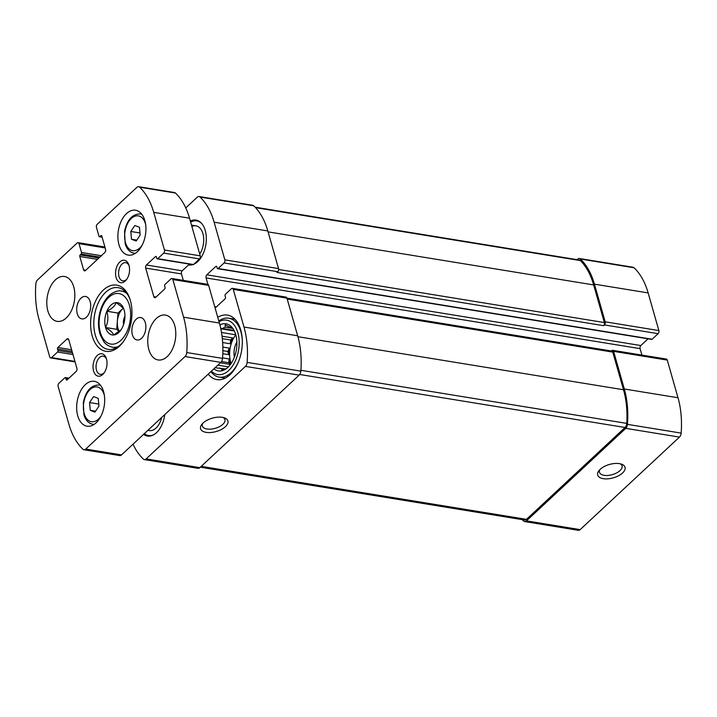 <?xml version="1.0" encoding="UTF-8"?>
<svg xmlns="http://www.w3.org/2000/svg" width="717" height="717" viewBox="0 0 717 717"><rect width="100%" height="100%" fill="white"/><g stroke="black" fill="none" stroke-linecap="round" stroke-linejoin="round"><path stroke-width="1.08" d="M522.254 519.637A72.471 43.71 -80.7 0 0 523.67 521.053A4.544 2.743 -80.7 0 0 524.647 521.555A4.544 2.743 -80.7 0 0 526.457 520.874L625.762 428.354A4.544 2.743 -80.7 0 0 627.456 424.356A72.471 43.71 -80.7 0 0 624.31 388.999L613.591 351.357A2.276 1.371 -80.7 0 0 612.659 350.317A2.276 1.371 -80.7 0 0 611.753 350.658L611.386 350.998M524.647 521.555L578.332 530.302A4.544 2.743 -80.7 0 0 580.152 529.621L679.456 437.101A4.544 2.743 -80.7 0 0 681.15 433.104A72.471 43.71 -80.7 0 0 678.004 397.756L667.276 360.104A2.276 1.371 -80.7 0 0 666.353 359.065L612.659 350.317M622.544 472.987A14.206 6.964 164.1 0 0 621.594 464.177A14.206 6.964 164.1 0 0 598.982 470.621A14.206 6.964 164.1 0 0 604.243 478.813A14.206 6.964 164.1 0 0 622.544 472.987M641.93 355.085L640.093 348.65A2.276 1.371 -80.7 0 1 640.846 345.54L206.828 274.826L215.88 266.392A1.138 0.69 -80.7 0 1 216.337 266.222A1.138 0.69 -80.7 0 1 216.794 266.742L217.206 268.176A1.138 0.69 -80.7 0 0 217.663 268.696L651.681 339.41A1.138 0.69 -80.7 0 0 652.138 339.24L658.116 333.674L604.422 324.926A2.276 1.371 -80.7 0 0 605.175 321.808L594.447 284.165A72.471 43.71 -80.7 0 0 580.358 259.007A4.544 2.743 -80.7 0 0 579.39 258.505A4.544 2.743 -80.7 0 0 577.57 259.187L577.068 259.662M658.116 333.674A2.276 1.371 -80.7 0 0 658.86 330.564L648.141 292.912A72.471 43.71 -80.7 0 0 634.052 267.755A4.544 2.743 -80.7 0 0 633.084 267.262L579.39 258.505M133.03 444.182A72.471 43.71 -80.7 0 0 143.355 459.086A4.544 2.743 -80.7 0 0 144.323 459.588A4.544 2.743 -80.7 0 0 146.143 458.907L245.438 366.387A4.544 2.743 -80.7 0 0 247.141 362.39A72.471 43.71 -80.7 0 0 243.986 327.033L233.267 289.39A2.276 1.371 -80.7 0 0 232.335 288.351A2.276 1.371 -80.7 0 0 231.43 288.691L225.452 294.257A1.138 0.69 -80.7 0 0 225.075 295.816L225.488 297.241A1.138 0.69 -80.7 0 1 225.111 298.801L216.059 307.235A2.276 1.371 -80.7 0 1 215.154 307.566A2.276 1.371 -80.7 0 1 214.966 307.512M144.323 459.588L198.017 468.335A4.544 2.743 -80.7 0 0 199.837 467.654L146.143 458.907M225.416 426.678A14.206 6.964 164.1 0 0 224.466 417.868A14.206 6.964 164.1 0 0 201.862 424.312A14.206 6.964 164.1 0 0 207.114 432.503A14.206 6.964 164.1 0 0 225.416 426.678M200.339 467.188L524.665 520.022A4.544 2.743 -80.7 0 0 526.475 519.35L625.063 427.493A4.544 2.743 -80.7 0 0 626.766 423.388A72.471 43.71 -80.7 0 0 623.503 389.752L612.775 352.11A2.276 1.371 -80.7 0 0 611.852 351.07L286.961 298.138L297.68 335.789A72.471 43.71 -80.7 0 1 300.826 371.137A4.544 2.743 -80.7 0 1 299.132 375.134L199.837 467.654M233.267 289.39L286.961 298.138A2.276 1.371 -80.7 0 0 286.029 297.098L232.335 288.351M207.921 284.398L206.084 277.936A2.276 1.371 -80.7 0 1 206.828 274.826M640.846 345.54L648.06 338.818M217.663 268.696A1.138 0.69 -80.7 0 0 218.12 268.525L224.098 262.96A2.276 1.371 -80.7 0 0 224.851 259.85L214.123 222.198A72.471 43.71 -80.7 0 0 200.034 197.041A4.544 2.743 -80.7 0 0 199.066 196.539A4.544 2.743 -80.7 0 0 197.247 197.22L185.748 207.93M199.066 196.539L252.76 205.295A4.544 2.743 -80.7 0 1 253.728 205.788A72.471 43.71 -80.7 0 1 267.817 230.946L278.546 268.597A2.276 1.371 -80.7 0 1 277.793 271.707L276.986 272.46L603.615 325.679A2.276 1.371 -80.7 0 0 604.359 322.56L593.64 284.918A72.471 43.71 -80.7 0 0 580.394 260.585A4.544 2.743 -80.7 0 0 579.372 260.038L255.153 207.204M604.422 324.926L603.615 325.679M190.328 221.033A22.738 13.713 99.3 0 1 195.965 220.083A22.738 13.713 99.3 0 1 206.29 240.553A22.738 13.713 99.3 0 1 193.814 264.232M192.748 264.636A22.738 13.713 99.3 0 1 188.652 264.958A22.738 13.713 99.3 0 1 188.526 264.94M164.793 414.587A22.738 13.713 99.3 0 1 147.424 436.044A22.738 13.713 99.3 0 1 143.561 434.368M217.762 317.344A32.686 19.718 99.3 0 1 227.432 315.104A32.686 19.718 99.3 0 1 241.629 350.532A32.686 19.718 99.3 0 1 216.919 379.616A32.686 19.718 99.3 0 1 208.217 374.131M202.786 423.281A11.75 5.754 164.1 0 0 202.346 426.006A11.75 5.754 164.1 0 0 210.897 429.125A11.75 5.754 164.1 0 0 222.897 424.294A11.75 5.754 164.1 0 0 224.941 419.57A11.75 5.754 164.1 0 0 223.139 417.482M599.914 469.59A11.75 5.754 164.1 0 0 599.475 472.315A11.75 5.754 164.1 0 0 608.025 475.434A11.75 5.754 164.1 0 0 620.017 470.603A11.75 5.754 164.1 0 0 622.069 465.88A11.75 5.754 164.1 0 0 620.268 463.791M219.886 324.9A23.876 14.403 99.3 0 1 231.833 327.176A23.876 14.403 99.3 0 1 236.386 349.681A23.876 14.403 99.3 0 1 224.932 369.569A23.876 14.403 99.3 0 1 213.881 368.852M219.008 321.709A27.569 16.625 99.3 0 1 238.653 349.6A27.569 16.625 99.3 0 1 211.443 371.128M220.728 328.449L222.521 328.52A21.313 12.861 99.3 0 1 225.263 327.194L225.183 324.801L229.323 326.934A21.313 12.861 99.3 0 1 231.887 327.911M214.84 367.731L225.434 368.923M226.554 368.493A21.313 12.861 99.3 0 1 226.061 368.663L221.625 370.322L222.001 368.923A21.313 12.861 99.3 0 1 219.438 367.946M231.125 363.519A21.313 12.861 99.3 0 1 235.794 334.884M222.521 328.52L234.047 330.394M225.263 327.194L232.837 328.431M222.001 368.923L224.43 369.318M217.851 365.159L228.391 366.871M220.352 362.82L230.453 364.469M222.566 357.873L229.099 358.939A21.313 12.861 -80.7 0 0 230.587 364.29M222.79 353.723L228.723 354.691A21.313 12.861 -80.7 0 1 229.243 348.112L227.809 351.482L228.723 354.691M222.844 347.073L229.243 348.112M222.646 342.529L230.282 343.775A21.313 12.861 -80.7 0 1 232.765 337.94L230.578 339.975L230.282 343.775M222.037 336.201L232.765 337.94M221.499 332.482L234.943 334.678A21.313 12.861 -80.7 0 1 235.526 333.979M234.405 357.12A14.206 8.568 99.3 0 1 236.87 341.991M218.802 321.01A29.836 17.997 99.3 0 1 228.768 318.205A29.836 17.997 99.3 0 1 242.301 340.324M239.03 360.418A29.836 17.997 99.3 0 1 219.169 377.106A29.836 17.997 99.3 0 1 210.879 371.648M148.329 436.142A22.738 13.713 99.3 0 1 144.251 433.731M161.71 417.464A17.056 10.289 99.3 0 1 149.235 430.576A17.056 10.289 99.3 0 1 147.989 430.245M154.11 434.511A22.084 13.318 99.3 0 1 144.332 433.651M190.641 222.136A22.084 13.318 99.3 0 1 190.659 222.127L191.484 221.661A22.738 13.713 99.3 0 1 196.852 220.28M189.557 265.057A22.738 13.713 99.3 0 1 188.705 264.77M191.878 226.473A17.056 10.289 99.3 0 1 195.947 225.837A17.056 10.289 99.3 0 1 203.511 236.583A17.056 10.289 99.3 0 1 199.729 254.024M190.659 222.127A22.084 13.318 99.3 0 1 201.827 223.659M195.347 263.426A22.084 13.318 99.3 0 1 194.074 263.99M191.959 264.51A22.084 13.318 99.3 0 1 189.145 264.358M229.099 358.939L228.804 362.739L230.533 364.361M228.804 362.739L221.517 361.547M227.809 351.482L222.862 350.676M230.578 339.975L222.324 338.63M235.4 333.602L234.943 334.678M234.342 330.976L220.8 328.771M105.605 327.561L105.551 327.364A16.339 9.859 99.3 0 1 106.806 311.366L106.887 311.169A16.339 9.859 99.3 0 1 116.064 302.619L116.208 302.61A16.339 9.859 99.3 0 1 123.951 309.448A16.339 9.859 99.3 0 1 124.131 310.049L124.193 310.246A16.339 9.859 99.3 0 1 122.939 326.235L122.849 326.441A16.339 9.859 99.3 0 1 120.51 330.555A16.339 9.859 99.3 0 1 113.68 334.991L113.537 335A16.339 9.859 99.3 0 1 105.605 327.561C110.454 330.412 113.098 332.894 113.537 335M106.887 311.169C112.121 308.677 115.186 305.827 116.064 302.619M116.208 302.61L122.921 307.754M120.985 329.892L113.68 334.991M105.551 327.364C108.15 322.426 108.572 317.093 106.806 311.366M146.429 264.985A2.276 1.371 99.3 0 0 145.676 268.095L153.823 296.686A2.276 1.371 99.3 0 0 154.747 297.725A2.276 1.371 99.3 0 0 155.661 297.385L164.704 288.96A1.138 0.69 99.3 0 0 165.08 287.4L164.677 285.975A1.138 0.69 99.3 0 1 165.044 284.416L171.022 278.85A2.276 1.371 99.3 0 1 171.937 278.51A2.276 1.371 99.3 0 1 172.86 279.549L183.588 317.192A72.471 43.71 99.3 0 1 186.734 352.549A4.544 2.743 99.3 0 1 185.04 356.546L85.735 449.066A4.544 2.743 99.3 0 1 83.916 449.738A4.544 2.743 99.3 0 1 82.948 449.245A72.471 43.71 99.3 0 1 68.859 424.088L58.14 386.436A2.276 1.371 99.3 0 1 58.884 383.326L64.862 377.76A1.138 0.69 99.3 0 1 65.319 377.59A1.138 0.69 99.3 0 1 65.785 378.11L66.188 379.535A1.138 0.69 99.3 0 0 66.654 380.055A1.138 0.69 99.3 0 0 67.111 379.893L76.154 371.46A2.276 1.371 99.3 0 0 76.907 368.35L68.76 339.759A2.276 1.371 99.3 0 0 67.837 338.72A2.276 1.371 99.3 0 0 66.923 339.051L57.88 347.485A1.138 0.69 99.3 0 0 57.503 349.045L57.907 350.47A1.138 0.69 99.3 0 1 57.539 352.029L51.552 357.595A2.276 1.371 99.3 0 1 50.647 357.935A2.276 1.371 99.3 0 1 49.724 356.896L38.996 319.244A72.471 43.71 99.3 0 1 35.85 283.896A4.544 2.743 99.3 0 1 37.544 279.899L77.176 242.973A2.276 1.371 99.3 0 1 78.09 242.633A2.276 1.371 99.3 0 1 79.013 243.672L81.523 252.492A1.138 0.69 99.3 0 1 81.146 254.042L80.179 254.947A1.138 0.69 99.3 0 0 79.802 256.498L83.611 269.843A2.276 1.371 99.3 0 0 84.534 270.883A2.276 1.371 99.3 0 0 85.44 270.551L104.834 252.483A2.276 1.371 99.3 0 0 105.578 249.373L101.778 236.027A1.138 0.69 99.3 0 0 101.321 235.508A1.138 0.69 99.3 0 0 100.864 235.678L99.896 236.583A1.138 0.69 99.3 0 1 99.439 236.744A1.138 0.69 99.3 0 1 98.973 236.225L96.463 227.414A2.276 1.371 99.3 0 1 97.216 224.304L136.848 187.379A4.544 2.743 99.3 0 1 138.668 186.698A4.544 2.743 99.3 0 1 139.636 187.2A72.471 43.71 99.3 0 1 153.725 212.357L164.444 250A2.276 1.371 99.3 0 1 163.7 253.11L157.713 258.685A1.138 0.69 99.3 0 1 157.265 258.855A1.138 0.69 99.3 0 1 156.799 258.335L156.396 256.901A1.138 0.69 99.3 0 0 155.93 256.381A1.138 0.69 99.3 0 0 155.472 256.552L146.429 264.985L182.217 270.82L189.431 264.098M138.668 186.698L174.455 192.532A4.544 2.743 99.3 0 1 175.432 193.034A72.471 43.71 99.3 0 1 189.521 218.192L200.24 255.835A2.276 1.371 99.3 0 1 199.487 258.945L193.509 264.519A1.138 0.69 99.3 0 1 193.061 264.69L157.265 258.855M145.676 268.095L181.473 273.93A2.276 1.371 99.3 0 1 182.217 270.82M181.473 273.93L183.301 280.365M171.937 278.51L207.733 284.344A2.276 1.371 99.3 0 1 208.656 285.384L219.384 323.026A72.471 43.71 99.3 0 1 222.53 358.375A4.544 2.743 99.3 0 1 220.827 362.381L121.531 454.901A4.544 2.743 99.3 0 1 119.712 455.573L83.916 449.738M167.204 356.582A22.738 13.713 99.3 0 1 158.116 359.961A22.738 13.713 99.3 0 1 148.24 335.314A22.738 13.713 99.3 0 1 165.43 315.077A22.738 13.713 99.3 0 1 175.764 332.321A22.738 13.713 99.3 0 1 167.204 356.582M141.59 338.299A11.364 6.856 99.3 0 1 137.046 339.983A11.364 6.856 99.3 0 1 132.107 327.66A11.364 6.856 99.3 0 1 140.702 317.55A11.364 6.856 99.3 0 1 145.865 326.163A11.364 6.856 99.3 0 1 141.59 338.299M86.425 317.21A11.364 6.856 99.3 0 1 81.881 318.895A11.364 6.856 99.3 0 1 76.943 306.571A11.364 6.856 99.3 0 1 85.538 296.462A11.364 6.856 99.3 0 1 90.701 305.075A11.364 6.856 99.3 0 1 86.425 317.21M66.242 317.99A22.738 13.713 99.3 0 1 57.154 321.359A22.738 13.713 99.3 0 1 47.277 296.721A22.738 13.713 99.3 0 1 64.467 276.484A22.738 13.713 99.3 0 1 74.801 293.719A22.738 13.713 99.3 0 1 66.242 317.99M137.341 251.739A22.738 13.713 99.3 0 1 128.253 255.118A22.738 13.713 99.3 0 1 118.368 230.48A22.738 13.713 99.3 0 1 135.567 210.242A22.738 13.713 99.3 0 1 145.901 227.477A22.738 13.713 99.3 0 1 137.341 251.739M96.105 422.824A22.738 13.713 99.3 0 1 87.017 426.203A22.738 13.713 99.3 0 1 77.14 401.556A22.738 13.713 99.3 0 1 94.33 381.319A22.738 13.713 99.3 0 1 104.664 398.562A22.738 13.713 99.3 0 1 96.105 422.824M125.269 281.01A11.364 6.856 99.3 0 1 116.145 277.667A11.364 6.856 99.3 0 1 119.622 262.162A11.364 6.856 99.3 0 1 128.872 264.976A11.364 6.856 99.3 0 1 126.479 279.657A11.364 6.856 99.3 0 1 125.269 281.01M102.737 374.489A11.364 6.856 99.3 0 1 93.613 371.146A11.364 6.856 99.3 0 1 97.091 355.641A11.364 6.856 99.3 0 1 106.34 358.455A11.364 6.856 99.3 0 1 103.947 373.136A11.364 6.856 99.3 0 1 102.737 374.489M119.3 346.338A33.538 20.228 99.3 0 1 92.368 336.47A33.538 20.228 99.3 0 1 102.63 290.735A33.538 20.228 99.3 0 1 129.92 299.025A33.538 20.228 99.3 0 1 122.867 342.332A33.538 20.228 99.3 0 1 119.3 346.338M123.369 341.642A31.261 18.857 99.3 0 1 120.546 344.725A31.261 18.857 99.3 0 1 108.052 349.367A31.261 18.857 99.3 0 1 94.474 315.48A31.261 18.857 99.3 0 1 118.108 287.66A31.261 18.857 99.3 0 1 130.18 299.849M104.44 372.437A9.213 5.557 99.3 0 1 103.92 372.965A9.213 5.557 99.3 0 1 100.237 374.328A9.213 5.557 99.3 0 1 96.239 364.344A9.213 5.557 99.3 0 1 103.203 356.143A9.213 5.557 99.3 0 1 106.582 359.271M126.963 278.958A9.213 5.557 99.3 0 1 126.452 279.487A9.213 5.557 99.3 0 1 122.768 280.849A9.213 5.557 99.3 0 1 118.771 270.865A9.213 5.557 99.3 0 1 125.735 262.664A9.213 5.557 99.3 0 1 129.114 265.792M90.252 410.321L94.94 412.114L98.937 406.136L98.256 398.365L93.569 396.573L89.571 402.551L90.252 410.321L95.558 411.191M131.489 239.245L136.176 241.037L140.173 235.059L139.483 227.289L134.805 225.496L130.808 231.474L131.489 239.245L136.795 240.105M119.192 331.639L116.728 329.318L118 313.06L106.815 311.241M118 313.06L123.234 308.176M116.728 329.318L105.542 327.499M119.416 331.46A14.206 8.568 99.3 0 1 117.364 321.189A14.206 8.568 99.3 0 1 122.661 308.713A14.206 8.568 99.3 0 1 123.252 308.202M123.566 324.577A8.523 5.144 99.3 0 1 124.946 316.089M139.985 232.971L130.808 231.474M98.758 404.047L89.571 402.551M580.152 529.621L526.457 520.874M679.456 437.101L625.762 428.354M681.15 433.104L627.456 424.356M678.004 397.756L624.31 388.999M667.276 360.104L613.591 351.357M658.86 330.564L605.175 321.808M648.141 292.912L594.447 284.165M634.052 267.755L580.358 259.007M299.132 375.134L245.438 366.387M300.826 371.137L247.141 362.39M297.68 335.789L243.986 327.033M216.426 306.885L214.706 306.607M640.093 348.65L206.084 277.936M216.713 266.527L215.88 266.392M652.138 339.24L218.12 268.525M277.793 271.707L224.098 262.96M278.546 268.597L224.851 259.85M267.817 230.946L214.123 222.198M253.728 205.788L200.034 197.041M604.359 322.56L278.653 269.493M593.64 284.918L268.086 231.878M580.394 260.585L255.575 207.661M612.775 352.11L287.221 299.07M623.503 389.752L297.94 336.712M626.766 423.388L300.889 370.286M625.063 427.493L299.697 374.48M526.475 519.35L201.226 466.355M120.976 340.252A25.579 15.424 99.3 0 1 99.224 319.818A25.579 15.424 99.3 0 1 124.408 296.345A25.579 15.424 99.3 0 1 120.976 340.252M139.636 187.2L175.432 193.034M153.725 212.357L189.521 218.192M164.444 250L200.24 255.835M163.7 253.11L199.487 258.945M157.713 258.685L193.509 264.519M155.472 256.552L156.306 256.686M153.823 296.686L156.028 297.044M172.86 279.549L208.656 285.384M183.588 317.192L219.384 323.026M186.734 352.549L222.53 358.375M185.04 356.546L220.827 362.381M85.735 449.066L121.531 454.901M65.785 378.11L68.536 378.558M66.188 379.535L67.29 379.723M66.923 339.051L68.59 339.329M57.88 347.485L71.601 349.726M57.503 349.045L72.085 351.42M57.907 350.47L72.489 352.845M57.539 352.029L72.973 354.539M51.552 357.595L74.926 361.404M79.013 243.672L105.175 247.939M81.523 252.492L101.357 255.718M81.146 254.042L99.878 257.098M80.179 254.947L98.91 257.995M79.802 256.498L97.431 259.375M83.611 269.843L85.807 270.201M100.864 235.678L101.697 235.812M99.896 236.583L102.038 236.933M118.233 346.616A28.42 17.145 99.3 0 1 112.542 347.216L116.262 347.826M112.542 347.216C106.663 345.872 104.324 342.341 103.857 341.749L100.246 334.839C98.408 329.166 98.014 322.955 99.08 316.206C100.936 305.872 105.13 298.335 111.655 293.585C115.778 291.174 119.121 290.349 121.675 291.12A28.42 17.145 99.3 0 1 126.882 293.504M94.178 424.365A19.897 12.001 99.3 0 1 92.843 424.276L94.026 424.464M92.843 424.276C88.603 423.388 85.637 420.279 83.943 414.946L83.315 402.542C85.852 390.81 91.158 384.957 99.242 385.002A19.897 12.001 99.3 0 1 100.541 385.334M100.998 416.066A17.62 10.63 99.3 0 1 98.462 419.113A17.62 10.63 99.3 0 1 84.203 413.557A17.62 10.63 99.3 0 1 90.208 389.421A17.62 10.63 99.3 0 1 104.368 395.372M135.414 253.28A19.897 12.001 99.3 0 1 134.079 253.191L135.262 253.388M134.079 253.191C129.831 252.312 126.864 249.202 125.179 243.861L124.543 231.457C127.088 219.725 132.394 213.881 140.478 213.926A19.897 12.001 99.3 0 1 141.769 214.258M142.235 244.99A17.62 10.63 99.3 0 1 139.698 248.037A17.62 10.63 99.3 0 1 125.439 242.48A17.62 10.63 99.3 0 1 131.444 218.344A17.62 10.63 99.3 0 1 145.605 224.287M219.169 377.106L225.317 378.11M228.768 318.205L234.907 319.199M65.319 377.59L68.94 378.182M50.647 357.935L75.07 361.915M78.09 242.633L104.906 247.007M99.439 236.744L102.11 237.184M121.675 291.12L125.403 291.729M99.242 385.002L100.425 385.199M140.478 213.926L141.661 214.114M147.872 430.361L149.235 430.576M191.493 225.111L195.947 225.837"/></g></svg>
